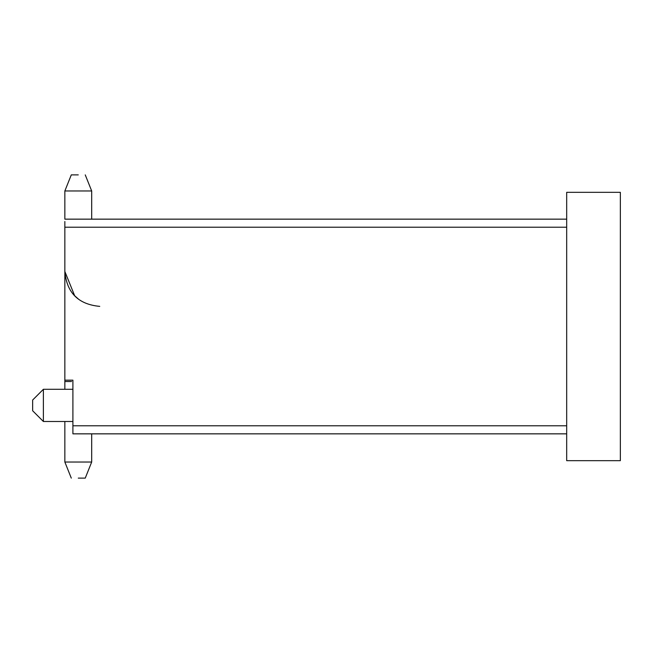 <?xml version="1.0" encoding="UTF-8"?>
<svg xmlns="http://www.w3.org/2000/svg" width="653" height="653" viewBox="0 0 653 653"><rect width="100%" height="100%" fill="white"/><g stroke="black" fill="none" stroke-linecap="round" stroke-linejoin="round"><path stroke-width="0.98" d="M32.65 405.399L32.65 400.028L32.65 410.761L32.65 400.028L43.384 389.294L64.851 389.294L64.851 221.514M72.907 421.495L43.384 421.495L43.384 389.294L32.65 400.028L43.384 389.294L72.907 389.294M78.27 478.118L85.249 478.118L78.27 478.118M78.27 174.882L71.291 174.882L78.27 174.882M85.249 174.882L91.689 190.978L64.851 190.978L64.851 219.155L566.682 219.155L566.682 433.845L72.907 433.845L72.907 425.789L566.682 425.789M64.851 380.168L72.907 380.168L72.907 425.789M71.291 478.118L64.851 462.022L91.689 462.022L91.689 433.845L91.689 462.022L91.689 433.845L91.689 462.022L85.249 478.118M566.682 433.845L566.682 460.675L620.35 460.675L620.35 192.325L566.682 192.325L566.682 219.155M78.654 299.278L74.662 295.744L64.851 271.485C66.728 292.773 78.36 304.396 99.738 306.371M64.851 227.211L566.682 227.211M75.405 296.486L74.662 295.744L75.405 296.486M64.851 381.515L71.561 381.515M91.689 190.978L91.689 219.155M71.291 174.882L64.851 190.978L64.851 219.155M32.65 410.761L43.384 421.495M64.851 462.022L64.851 421.495"/></g></svg>

